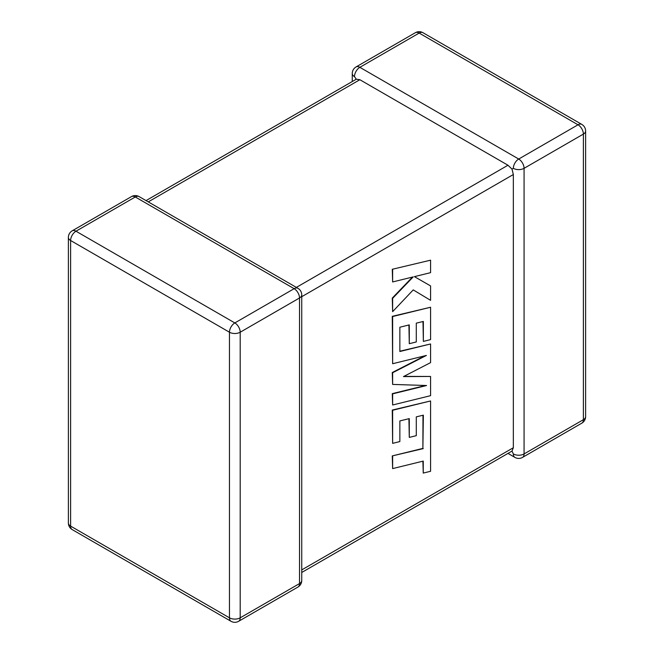 <?xml version="1.0" encoding="UTF-8"?>
<svg xmlns="http://www.w3.org/2000/svg" width="654" height="654" viewBox="0 0 654 654"><rect width="100%" height="100%" fill="white"/><g stroke="black" fill="none" stroke-linecap="round" stroke-linejoin="round"><path stroke-width="0.98" d="M513.341 168.331A7.595 4.382 -60 0 1 518.712 159.036L578.022 124.791L419.165 33.076L359.855 67.321L518.712 159.036A7.595 4.382 -120 0 1 524.075 168.331L524.075 453.933L583.393 419.688L583.393 134.086L524.075 168.331A7.595 4.382 -0 0 1 513.341 168.331L512.008 169.1L513.341 174.528L301.739 296.695M352.261 81.529L352.261 73.518A7.595 4.382 180 0 0 354.484 76.616L356.299 79.208L359.855 79.714L507.97 165.233L512.008 169.1M507.97 453.394L514.911 457.408A7.595 4.382 -60 0 1 513.341 453.933L512.008 451.072L301.739 572.471M301.739 569.904L513.341 447.728L512.008 451.072M513.341 447.728L513.341 174.528M422.983 415.249L422.885 448.399L392.269 455.912L392.637 468.599L423.252 461.086L423.252 473.079L422.885 461.176M423.252 473.079L430.577 471.281L430.577 400.959L392.637 410.262L392.637 443.363L399.856 441.556L399.856 420.931L409.29 418.601L409.29 437.395L416.296 435.662L416.296 416.86L423.359 415.159L422.885 448.399M423.252 448.611L392.269 455.912M392.637 456.124L392.637 468.599M430.577 400.959L392.269 410.05L392.637 443.363M408.913 418.691L409.29 437.395M430.577 376.467L403.477 376.59L430.577 362.627L430.577 343.971L399.856 351.509L399.856 327.229L409.29 324.883L409.29 343.685L416.296 341.952L416.296 323.15L423.359 321.441L423.359 341.404L430.577 339.598L430.577 307.241L392.637 316.536L392.637 363.73L426.416 355.424L392.637 372.739L392.637 384.421L426.58 385.517L392.637 393.855L392.637 404.989L430.577 395.678L430.577 376.467L403.894 376.377M430.577 343.971L399.856 351.206M408.913 324.973L409.29 343.685M422.991 321.531L423.359 341.404M430.577 307.241L392.269 316.323L392.637 363.73M424.912 355.801L392.269 372.527L392.637 384.421M425.484 385.484L392.269 393.643L392.637 404.989M430.577 260.178L392.269 269.284L392.637 281.956L413.238 276.879L392.637 298.314L392.269 298.101L392.637 311.647L413.238 289.894L430.577 300.333L430.577 285.921L414.399 276.642L430.577 272.653L430.577 260.178L392.269 269.284M392.637 269.497L392.637 281.956M412.486 277.059L392.269 298.101M392.637 298.314L392.637 311.647M413.238 289.894L430.577 300.333M430.577 285.921L414.399 276.642M359.855 79.714L148.245 201.89M296.368 287.4L507.97 165.233M294.145 288.684L135.288 196.968L75.978 231.214L234.835 322.929L294.145 288.684A7.595 4.382 60 0 1 299.516 297.979L240.198 332.224L240.198 617.826L299.516 583.581L299.516 297.979A7.595 4.382 0 0 0 301.739 294.88A7.595 7.595 0 0 0 297.938 288.308A7.595 4.382 -60 0 0 294.145 288.684M70.607 240.508L70.607 526.11L229.464 617.826L229.464 332.224L70.607 240.508A7.595 4.382 -60 0 1 75.978 231.214A7.595 4.382 60 0 0 72.185 230.837A7.595 7.595 0 0 0 68.384 237.41A7.595 4.382 0 0 0 70.607 240.508M229.464 332.224A7.595 4.382 0 0 0 240.198 332.224A7.595 4.382 60 0 0 234.835 322.929A7.595 4.382 -60 0 0 229.464 332.224M238.628 621.3A7.595 4.382 60 0 0 240.198 617.826A7.595 4.382 180 0 1 229.464 617.826A7.595 4.382 -60 0 0 231.034 621.3A7.595 7.595 0 0 0 238.628 621.3L297.938 587.055A7.595 7.595 0 0 0 301.739 580.482A7.595 4.382 180 0 1 299.516 583.581A7.595 4.382 60 0 1 297.938 587.055M70.607 526.11A7.595 4.382 180 0 1 68.384 523.012A7.595 7.595 0 0 0 72.185 529.585A7.595 4.382 -60 0 1 70.607 526.11M72.185 230.837L131.495 196.592A7.595 4.382 60 0 1 135.288 196.968A7.595 4.382 -60 0 1 139.089 196.592L297.938 288.308M585.616 416.59A7.595 4.382 180 0 1 583.393 419.688A7.595 4.382 -120 0 1 581.815 423.163A7.595 7.595 0 0 0 585.616 416.59L585.616 130.988A7.595 7.595 0 0 0 581.815 124.415A7.595 4.382 -60 0 0 578.022 124.791A7.595 4.382 -120 0 1 583.393 134.086A7.595 4.382 0 0 0 585.616 130.988M514.911 457.408A7.595 7.595 0 0 0 522.505 457.408A7.595 4.382 -120 0 0 524.075 453.933A7.595 4.382 180 0 1 513.341 453.933M422.966 32.7A7.595 7.595 0 0 0 415.372 32.7A7.595 4.382 -120 0 1 419.165 33.076A7.595 4.382 -60 0 1 422.966 32.7L581.815 124.415M354.484 76.616A7.595 4.382 -60 0 1 359.855 67.321A7.595 4.382 -120 0 0 356.062 66.945L415.372 32.7M68.384 237.41L68.384 523.012M72.185 529.585L231.034 621.3M301.739 580.482L301.739 294.88M139.089 196.592A7.595 7.595 0 0 0 131.495 196.592M522.505 457.408L581.815 423.163M356.062 66.945A7.595 7.595 0 0 0 352.261 73.518M356.299 79.208L146.03 200.606"/></g></svg>
